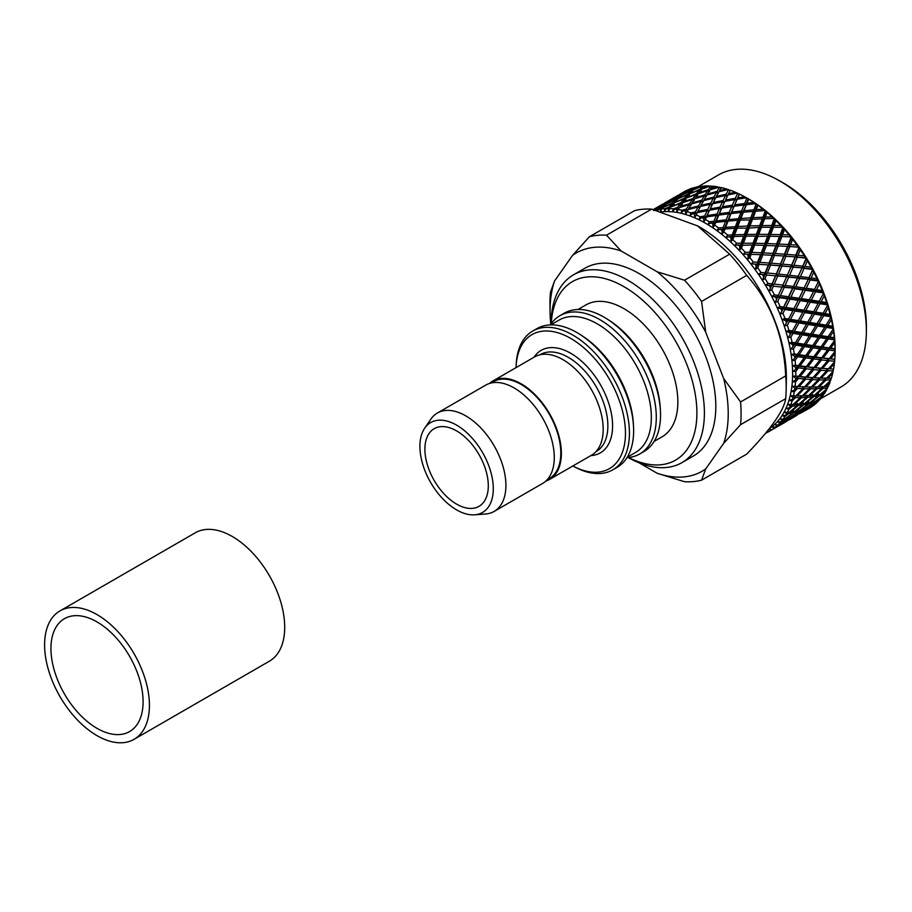 <?xml version="1.0" encoding="UTF-8"?>
<svg xmlns="http://www.w3.org/2000/svg" width="912" height="912" viewBox="0 0 912 912"><rect width="100%" height="100%" fill="white"/><g stroke="black" fill="none" stroke-linecap="round" stroke-linejoin="round"><path stroke-width="1.37" d="M134.075 739.324L269.348 661.223A74.134 42.796 -120 0 0 269.359 575.62A74.134 42.796 -120 0 0 195.225 532.825L59.941 610.926A74.134 42.796 -120 0 0 48.587 670.32A74.134 42.796 -120 0 0 97.014 735.653A74.134 42.796 -120 0 0 134.075 739.324A74.134 42.796 -120 0 0 134.075 653.722A74.134 42.796 -120 0 0 59.941 610.926M97.014 728.335A65.162 37.62 -120 0 0 129.595 731.561A65.162 37.62 -120 0 0 129.595 656.309A65.162 37.62 -120 0 0 64.433 618.689A65.162 37.62 -120 0 0 54.446 670.901A65.162 37.62 -120 0 0 97.014 728.335M826.705 370.648L819.888 378.047L814.393 377.762L821.051 370.249L826.705 370.648L826.888 368.756L828.37 368.813L834.605 361.722A125.047 72.196 -120 0 0 834.651 361.243L834.811 359.237L830.718 358.826L835.084 353.446L835.107 351.337A125.047 72.196 -120 0 0 835.107 350.835L835.084 348.703L830.718 348.145L834.811 342.604L834.651 340.393A125.047 72.196 -120 0 0 834.605 339.868L834.389 337.645L829.749 336.95L833.579 331.295L833.226 329.015A125.047 72.196 -120 0 0 833.135 328.468L832.724 326.177L827.822 325.39L831.391 319.656L830.843 317.319A125.047 72.196 -120 0 0 830.718 316.76L830.125 314.412L824.961 313.568L828.278 307.789L827.549 305.429A125.047 72.196 -120 0 0 827.378 304.859L826.614 302.499L821.199 301.633L824.266 295.841L823.376 293.482A125.047 72.196 -120 0 0 823.148 292.912L822.214 290.552L816.571 289.708L819.409 283.94L818.349 281.603A125.047 72.196 -120 0 0 818.098 281.044L816.992 278.719L811.133 277.921L813.755 272.221L812.546 269.929A125.047 72.196 -120 0 0 812.25 269.382L811.007 267.113L804.943 266.407L807.359 260.798L806.014 258.586A125.047 72.196 -120 0 0 805.695 258.062L804.316 255.862L798.057 255.28L800.303 249.808L798.832 247.688A125.047 72.196 -120 0 0 798.479 247.186L796.985 245.1L790.579 244.678L792.665 239.366L791.08 237.371A125.047 72.196 -120 0 0 790.704 236.903L789.108 234.943L782.564 234.703L784.514 229.596L782.849 227.738A125.047 72.196 -120 0 0 782.45 227.305L780.763 225.503L774.106 225.481L775.952 220.59L774.22 218.903A125.047 72.196 -120 0 0 773.798 218.515L772.054 216.874L765.305 217.09L767.072 212.45L765.282 210.957A125.047 72.196 -120 0 0 764.86 210.604L763.059 209.156L756.253 209.646L757.963 205.28L756.151 203.98L753.825 209.84L743.975 210.729L746.438 204.676L755.717 203.684L756.88 204.311L753.882 202.43L747.042 203.216L748.741 199.147L746.905 198.064L744.614 203.513L734.73 204.835L737.181 199.226L746.472 197.813L747.783 198.542L744.637 196.775L737.785 197.87L739.484 194.119L737.66 193.253L735.357 198.28L725.496 200.059L727.97 194.906L737.227 193.059A125.047 72.196 -120 0 1 737.66 193.253M763.059 209.156A125.047 72.196 -120 0 0 757.963 205.28M765.282 210.957L762.899 217.193L753.118 217.683L755.638 211.208L764.86 210.604M749.938 225.959L752.491 219.302L762.261 218.846L759.662 225.663L749.938 225.959L748.068 228.148L759.023 227.362L756.367 234.35L746.723 234.464L749.311 227.624M743.405 243.196L746.073 236.174L755.706 236.094L753.004 243.242L743.405 243.196L741.399 245.26L752.32 245.032L749.527 252.35L745.184 252.248A125.047 72.196 -120 0 0 741.502 248.224L742.744 244.952M752.32 245.032L753.289 245.271L753.004 243.242M755.706 236.094L756.732 236.402L756.367 234.35M746.723 234.464L744.785 236.596L746.073 236.174M759.023 227.362L760.118 227.738L759.662 225.663M762.261 218.846L763.424 219.279L762.899 217.193M753.118 217.683L751.317 219.929L752.491 219.302M756.253 209.646L754.52 211.949L755.638 211.208M772.054 216.874A125.047 72.196 -120 0 0 767.072 212.45M774.22 218.903L771.723 225.481L762.056 225.606L764.666 218.755L773.798 218.515M758.738 234.338L761.406 227.316L771.062 227.236L768.337 234.395L758.738 234.338L756.732 236.402L767.653 236.185L764.86 243.504L755.364 243.276L758.077 236.094M751.864 252.43L754.68 245.077L764.165 245.328L761.292 252.784L751.864 252.43L749.732 254.345L760.574 254.642L757.587 262.257L753.335 262.018A125.047 72.196 -120 0 0 749.835 257.674L751.157 254.254M760.574 254.642L761.406 254.744L761.292 252.784M764.165 245.328L765.065 245.488L764.86 243.504M755.364 243.276L753.289 245.271L754.68 245.077M767.653 236.185L768.622 236.425L768.337 234.395M771.062 227.236L772.099 227.544L771.723 225.481M762.056 225.606L760.118 227.738L761.406 227.316M765.305 217.09L763.424 219.279L764.666 218.755M780.763 225.503A125.047 72.196 -120 0 0 775.952 220.59M782.849 227.738L780.216 234.635L770.697 234.43L773.433 227.225L782.45 227.305M767.197 243.572L770.013 236.219L779.521 236.459L776.625 243.937L767.197 243.572L765.065 245.488L775.907 245.795L772.92 253.399L763.606 252.898L766.49 245.408M759.878 262.394L762.877 254.767L772.179 255.292L769.112 263.021L759.878 262.394L757.621 264.161L768.337 264.947L765.134 272.802L760.984 272.46A125.047 72.196 -120 0 0 757.712 267.832L759.126 264.298M768.337 264.947L751.385 263.842L756.835 264.149L756.196 265.768A125.047 72.196 -120 0 0 754.885 264.035M779.669 265.905L776.363 273.851L767.368 272.996L770.594 265.13L780.33 265.757L769.055 264.879L769.112 263.021M772.179 255.292L768.371 255.064M763.606 252.898L761.406 254.744L762.877 254.767M783.67 256.101L780.467 263.956L771.37 263.192L774.459 255.44L784.388 256.033L772.954 255.314L772.92 253.399M775.907 245.795L776.75 245.887L776.625 243.937M779.521 236.459L780.421 236.63L780.216 234.635M770.697 234.43L768.622 236.425L770.013 236.219M774.106 225.481L772.099 227.544L773.433 227.225M789.108 234.943A125.047 72.196 -120 0 0 784.514 229.596M791.08 237.371L788.287 244.541L778.951 244.04L781.858 236.539L790.704 236.903M775.211 253.547L778.221 245.909L787.535 246.434L784.445 254.174L775.211 253.547L772.954 255.314L774.459 255.44M765.043 278.593L766.559 274.957L775.531 275.823L772.076 283.883L768.041 283.438A125.047 72.196 -120 0 0 765.043 278.593L762.728 279.916L763.64 276.427A125.047 72.196 -120 0 0 762.421 274.592L764.324 274.751L763.64 276.427M775.531 275.823L766.559 274.957M786.543 277.02L782.975 285.148L774.242 284.122L777.719 276.051L787.102 276.701L776.135 275.595L776.363 273.851M767.368 272.996L764.997 274.603L758.898 274.124L762.421 274.592M771.37 263.192L769.055 264.879L770.594 265.13M790.864 266.977L787.409 275.025L778.563 274.079L781.892 266.11L791.468 266.737L780.33 265.757L780.467 263.956M795.025 257.036L791.696 264.993L782.701 264.149L785.927 256.272L795.686 256.888L784.388 256.033L784.445 254.174M787.535 246.434L783.533 246.194M778.951 244.04L776.75 245.887L778.221 245.909M799.003 247.118L788.31 246.445L788.287 244.541M782.564 234.703L780.421 236.63L781.858 236.539M796.985 245.1A125.047 72.196 -120 0 0 792.665 239.366M798.832 247.688L795.823 255.086L786.714 254.345L789.826 246.571L798.479 247.186M771.734 289.845L773.376 286.129L782.074 287.166L778.335 295.363L774.436 294.861A125.047 72.196 -120 0 0 771.734 289.845L769.329 290.985L770.458 287.588A125.047 72.196 -120 0 0 769.363 285.673L771.21 285.878L770.458 287.588M782.074 287.166L773.376 286.129M792.733 288.545L788.869 296.788L780.444 295.636L784.195 287.428L793.201 288.044L782.576 286.756L782.975 285.148M774.242 284.122L771.769 285.559L765.841 284.954L769.363 285.673M778.563 274.079L776.135 275.595L777.719 276.051M797.407 278.308L793.679 286.516L785.107 285.41L788.709 277.271L797.909 277.898L787.102 276.701L787.409 275.025M782.701 264.149L780.33 265.757L781.892 266.11M801.899 268.162L798.308 276.29L789.575 275.276L793.064 267.205L802.457 267.832L791.468 266.737L791.696 264.993M786.714 254.345L784.388 256.033L785.927 256.272M806.105 257.811L795.686 256.888L795.823 255.086M790.579 244.678L788.31 246.445L789.826 246.571M804.316 255.862A125.047 72.196 -120 0 0 800.303 249.808M806.014 258.586L802.765 266.156L793.907 265.221L797.248 257.241L805.695 258.062M777.719 301.45L779.498 297.677L787.9 298.828L783.853 307.127L780.091 306.58A125.047 72.196 -120 0 0 777.719 301.45L775.234 302.408L776.591 299.125A125.047 72.196 -120 0 0 775.61 297.164L777.4 297.392L776.591 299.125M787.9 298.828L788.31 298.247L777.856 296.902L779.498 297.677M798.182 300.333L793.987 308.644L785.882 307.424L789.952 299.125L798.182 300.333L798.559 299.649L788.31 298.247L788.869 296.788M780.444 295.636L777.856 296.902L772.133 296.195L775.61 297.164M785.107 285.41L782.576 286.756L784.195 287.428M803.233 289.982L799.197 298.281L790.932 297.084L794.831 288.819L803.233 289.982L803.643 289.389L793.201 288.044L793.679 286.516M789.575 275.276L787.102 276.701L788.709 277.271M808.089 279.676L804.213 287.93L795.777 286.79L799.539 278.57L808.556 279.175L797.909 277.898L798.308 276.29M793.907 265.221L791.468 266.737L793.064 267.205M812.581 268.96L802.457 267.832L802.765 266.156M798.057 255.28L795.686 256.888L797.248 257.241M811.007 267.113A125.047 72.196 -120 0 0 807.359 260.798M812.546 269.929L809.035 277.647L800.451 276.553L804.065 268.402L812.25 269.382M782.941 313.283L784.856 309.487L792.938 310.707L788.572 319.052L784.947 318.482A125.047 72.196 -120 0 0 782.941 313.283L780.376 314.07L781.972 310.935A125.047 72.196 -120 0 0 781.117 308.929L782.838 309.179L781.972 310.935M792.938 310.707L793.28 309.932L783.214 308.507L784.856 309.487M802.799 312.257L798.285 320.591L790.51 319.36L794.911 311.015L802.799 312.257L803.107 311.391L793.28 309.932L793.987 308.644M785.882 307.424L783.214 308.507L777.697 307.743L781.117 308.929M790.932 297.084L788.31 298.247L789.952 299.125M808.271 301.849L803.905 310.194L795.971 308.951L800.189 300.629L808.271 301.849L808.613 301.074L798.559 299.649L799.197 298.281M795.777 286.79L793.201 288.044L794.831 288.819M813.538 291.464L809.332 299.797L801.215 298.577L805.285 290.267L813.538 291.464L813.914 290.78L803.643 289.389L804.213 287.93M800.451 276.553L797.909 277.898L799.539 278.57M818.338 280.44L808.556 279.175L809.035 277.647M804.943 266.407L802.457 267.832L804.065 268.402M816.992 278.719A125.047 72.196 -120 0 0 813.755 272.221M818.349 281.603L814.553 289.412L806.276 288.226L810.187 279.95L818.098 281.044M787.33 325.231L789.404 321.412L797.134 322.654L792.414 330.988L788.96 330.429A125.047 72.196 -120 0 0 787.33 325.231L784.708 325.823L786.52 322.859A125.047 72.196 -120 0 0 785.813 320.853L787.466 321.115L786.52 322.859M797.134 322.654L797.407 321.697L787.774 320.249L789.404 321.412M806.573 324.193L801.682 332.492L794.272 331.295L799.026 322.962L806.573 324.193L806.812 323.144L797.407 321.697L798.285 320.591M790.51 319.36L787.774 320.249L782.473 319.462L785.813 320.853M795.971 308.951L793.28 309.932L794.911 311.015M812.467 313.796L807.758 322.141L800.177 320.899L804.737 312.565L812.467 313.796L812.752 312.839L803.107 311.391L803.905 310.194M801.215 298.577L798.559 299.649L800.189 300.629M818.167 303.388L813.618 311.744L805.843 310.502L810.244 302.157L818.167 303.388L818.463 302.522L808.613 301.074L809.332 299.797M806.276 288.226L803.643 289.389L805.285 290.267M823.319 292.125L813.914 290.78L814.553 289.412M811.133 277.921L808.556 279.175L810.187 279.95M822.214 290.552A125.047 72.196 -120 0 0 819.409 283.94M823.376 293.482L819.261 301.325L811.315 300.094L815.545 291.76L823.148 292.912M790.841 337.144L793.075 333.347L800.451 334.544L795.367 342.821L792.083 342.296A125.047 72.196 -120 0 0 790.841 337.144L788.173 337.554L790.214 334.795A125.047 72.196 -120 0 0 789.655 332.789L791.228 333.051L790.214 334.795M800.451 334.544L800.679 333.404L791.479 332.002L793.075 333.347M809.434 336.004L804.179 344.223L797.134 343.106L802.252 334.841L809.434 336.004L809.628 334.784L800.679 333.404L801.682 332.492M794.272 331.295L791.479 332.002L786.418 331.227L789.655 332.789M800.177 320.899L797.407 321.697L799.026 322.962M815.784 325.698L810.711 333.974L803.495 332.789L808.408 324.49L815.784 325.698L816.012 324.558L806.812 323.144L807.758 322.141M805.843 310.502L803.107 311.391L804.737 312.565M821.929 315.324L817.027 323.646L809.605 322.438L814.359 314.104L821.929 315.324L822.179 314.275L812.752 312.839L813.618 311.744M811.315 300.094L808.613 301.074L810.244 302.157M827.492 303.89L818.463 302.522L819.261 301.325M816.571 289.708L813.914 290.78L815.545 291.76M826.614 302.499A125.047 72.196 -120 0 0 824.266 295.841M827.549 305.429L823.114 313.272L815.51 312.041L820.093 303.696L827.378 304.859M793.44 348.908L795.845 345.146L802.845 346.252L797.384 354.426L794.272 353.947A125.047 72.196 -120 0 0 793.44 348.908L790.75 349.136L792.995 346.594A125.047 72.196 -120 0 0 792.596 344.622L794.09 344.861L792.995 346.594M802.845 346.252L803.039 344.93L794.295 343.63L795.845 345.146M811.349 347.575L805.718 355.657L799.06 354.677L804.555 346.514L811.349 347.575L811.532 346.161L803.039 344.93L804.179 344.223M797.134 343.106L794.295 343.63L789.473 342.901L792.596 344.622M803.495 332.789L800.679 333.404L802.252 334.841M818.189 337.394L812.729 345.568L805.889 344.497L811.178 336.289L818.189 337.394L818.372 336.083L809.628 334.784L810.711 333.974M809.605 322.438L806.812 323.144L808.408 324.49M824.79 327.146L819.512 335.377L812.467 334.259L817.585 325.983L824.79 327.146L824.995 325.915L816.012 324.558L817.027 323.646M815.51 312.041L812.752 312.839L814.359 314.104M830.786 315.598L822.179 314.275L823.114 313.272M821.199 301.633L818.463 302.522L820.093 303.696M830.125 314.412A125.047 72.196 -120 0 0 828.278 307.789M830.843 317.319L826.067 325.105L818.828 323.942L823.775 315.62L830.718 316.76M795.093 360.377L797.681 356.672L804.293 357.641L798.456 365.655L795.515 365.256A125.047 72.196 -120 0 0 795.093 360.377L792.391 360.434L794.842 358.131A125.047 72.196 -120 0 0 794.591 356.216L796.016 356.432L794.842 358.131M804.293 357.641L804.464 356.147L796.187 355.019L797.681 356.672M812.318 358.758L806.299 366.658L800.029 365.86L805.912 357.869L812.318 358.758L812.478 357.185L804.464 356.147L805.718 355.657M799.06 354.677L791.616 354.369L794.591 356.216M805.889 344.497L803.039 344.93L804.555 346.514M819.637 348.794L813.789 356.797L807.337 355.885L813.014 347.825L819.637 348.794L819.797 347.29L811.532 346.161L812.729 345.568M812.467 334.259L809.628 334.784L811.178 336.289M826.705 338.705L821.051 346.799L814.393 345.819L819.888 337.668L826.705 338.705L826.888 337.303L818.372 336.083L819.512 335.377M818.828 323.942L816.012 324.558L817.585 325.983M833.169 327.134L824.995 325.915L826.067 325.105M824.961 313.568L822.179 314.275L823.775 315.62M832.724 326.177A125.047 72.196 -120 0 0 831.391 319.656M833.226 329.015L828.085 336.699L821.222 335.639L826.534 327.419L833.135 328.468M795.788 371.435L798.547 367.821L804.783 368.596L798.547 376.394L795.788 376.097A125.047 72.196 -120 0 0 795.788 371.435L793.087 371.332L795.731 369.28A125.047 72.196 -120 0 0 795.64 367.433L796.985 367.616L795.731 369.28M804.783 368.596L804.943 366.932L797.145 366.031L798.547 367.821M812.318 369.451L805.912 377.112L800.029 376.542L806.299 368.779L812.318 369.451L812.478 367.707L806.299 366.658M800.029 365.86L792.824 365.495L795.64 367.433M807.337 355.885L804.464 356.147L805.912 357.869M820.116 359.738L813.88 367.536L807.815 366.841L813.88 358.963L820.116 359.738L820.276 358.074L812.478 357.185L813.789 356.797M814.393 345.819L811.532 346.161L813.014 347.825M827.674 349.889L821.632 357.8L815.362 357.002L821.245 349.022L827.674 349.889L827.834 348.316L819.797 347.29L821.051 346.799M821.222 335.639L818.372 336.083L819.888 337.668M834.628 338.363L826.888 337.303L828.085 336.699M827.822 325.39L824.995 325.915L826.534 327.419M834.389 337.645A125.047 72.196 -120 0 0 833.579 331.295M834.651 340.393L829.145 347.928L822.67 347.039L828.37 338.956L834.605 339.868M795.515 381.957L798.456 378.446L804.293 378.993L797.681 386.528L795.093 386.346A125.047 72.196 -120 0 0 795.515 381.957L792.824 381.695L795.64 379.928A125.047 72.196 -120 0 0 795.731 378.172L796.985 378.298L795.64 379.928M804.293 378.993L804.464 377.169L797.145 376.553L798.456 378.446M811.349 379.517L804.555 386.905L799.06 386.62L805.718 379.107L811.349 379.517L811.532 377.614L805.912 377.112M800.029 376.542L793.087 376.166L795.731 378.172M807.815 366.841L804.943 366.932L806.299 368.779M819.637 370.135L813.014 377.671L807.337 377.237L813.789 369.599L819.637 370.135L819.797 368.311L813.88 367.536M815.362 357.002L812.478 357.185L813.88 358.963M827.674 360.582L821.245 368.254L815.362 367.696L821.632 359.921L827.674 360.582L827.834 358.838L821.632 357.8M822.67 347.039L819.797 347.29L821.245 349.022M835.13 349.159L827.834 348.316L829.145 347.928M829.749 336.95L826.888 337.303L828.37 338.956M835.084 348.703A125.047 72.196 -120 0 0 834.811 342.604M835.107 351.337L829.236 358.667L823.16 357.983L829.236 350.094L835.107 350.835M796.016 388.375L794.591 389.937A125.047 72.196 -120 0 0 794.842 388.295L796.016 388.375L796.187 386.471L799.949 386.665L796.187 386.471L797.384 388.455L802.845 388.706L795.845 395.945L793.44 395.911A125.047 72.196 -120 0 0 794.272 391.829L797.384 388.455M802.845 388.706L803.039 386.734L804.179 388.751L809.434 388.865L802.252 395.922L797.134 395.956L804.179 388.751M807.337 377.237L804.464 377.169L805.718 379.107M812.729 379.597L818.189 379.859L811.178 387.098L805.889 386.95L812.729 379.597L811.532 377.614L815.339 377.819L813.014 377.671M815.362 367.696L812.478 367.707L813.789 369.599M828.085 370.728L833.226 370.979A125.047 72.196 -120 0 1 833.135 371.423L826.534 378.229L821.222 378.104L828.085 370.728L826.888 368.756L829.749 368.893L834.389 363.694A125.047 72.196 -120 0 1 833.579 369.109L821.245 368.254M823.16 357.983L820.276 358.074L821.632 359.921M834.685 359.419L829.236 358.667M830.718 348.145L827.834 348.316L829.236 350.094M834.811 359.237A125.047 72.196 -120 0 0 835.084 353.446L835.13 350.653A122.447 70.691 -120 0 0 747.076 198.132L744.637 196.775A125.047 72.196 -120 0 0 739.484 194.119M828.37 368.813L822.67 368.38L829.145 360.73L834.651 361.243M792.083 400.949L795.367 397.723L800.451 397.643L793.075 404.552L790.841 404.666A125.047 72.196 -120 0 0 792.083 400.949L789.473 400.414L792.596 399.217A125.047 72.196 -120 0 0 792.995 397.712L794.09 397.712L792.596 399.217M800.451 397.643L800.679 395.534L801.682 397.609L806.573 397.37L799.026 404.073L794.272 404.472L801.682 397.609M794.09 397.712L794.295 395.671L795.367 397.723M797.134 395.956L795.959 395.842M809.434 388.865L809.628 386.813L810.711 388.865L815.784 388.797L808.408 395.694L803.495 395.899L810.711 388.865M805.889 386.95L804.601 386.859M818.189 379.859L818.372 377.887L819.512 379.894L824.79 379.996L817.585 387.076L812.467 387.11L819.512 379.894M822.67 368.38L819.797 368.311L821.051 370.249M830.718 358.826L827.834 358.838L829.145 360.73M788.96 409.214L792.414 406.148L797.134 405.715L789.404 412.235L787.33 412.52A125.047 72.196 -120 0 0 788.96 409.214L786.418 408.565L789.655 407.653A125.047 72.196 -120 0 0 790.214 406.296L791.228 406.228L789.655 407.653M797.134 405.715L797.407 403.48L798.285 405.578L802.799 404.962L794.911 411.278L790.51 412.064L798.285 405.578M791.228 406.228L791.479 404.05L792.414 406.148M794.272 404.472L793.315 404.324M806.573 397.37L806.812 395.204L807.758 397.29L812.467 396.857L804.737 403.378L800.177 403.959L807.758 397.29M803.495 395.899L802.423 395.762M815.784 388.797L816.012 386.688L817.027 388.751L821.929 388.512L814.359 395.227L809.605 395.626L817.027 388.751M812.467 387.11L811.292 386.984M824.79 379.996L824.995 377.956L826.067 379.996L830.843 379.939L830.957 377.842M821.222 378.104L819.934 378.001M833.226 370.979L833.294 369.007M832.724 373.247A125.047 72.196 -120 0 1 831.391 378.229L827.822 378.241L832.724 373.247L832.93 371.629M830.843 379.939A125.047 72.196 -120 0 1 830.718 380.338L823.775 386.825L818.828 387.041L826.067 379.996M784.947 416.533L788.572 413.638L792.938 412.805L784.856 418.916L782.941 419.395A125.047 72.196 -120 0 0 784.947 416.533L782.473 415.781L785.813 415.165A125.047 72.196 -120 0 0 786.52 413.968L787.466 413.82L785.813 415.165M792.938 412.805L793.098 411.62M787.466 413.82L787.774 411.529L788.572 413.638M790.51 412.064L789.781 411.916M802.799 404.962L803.107 402.671L803.905 404.78L808.271 403.959L800.189 410.069L795.971 411.05L803.905 404.78M800.177 403.959L799.334 403.811M812.467 396.857L812.752 394.622L813.618 396.731L818.167 396.093L810.244 402.42L805.843 403.207L813.618 396.731M809.605 395.626L808.648 395.477M821.929 388.512L822.179 386.335L823.114 388.421L827.549 388.022L827.72 385.81M818.828 387.041L817.768 386.905M827.822 378.241L826.648 378.115M824.961 386.756L830.125 382.003A125.047 72.196 -120 0 1 828.278 386.494L824.015 386.608M827.549 388.022A125.047 72.196 -120 0 1 827.378 388.375L820.093 394.508L815.51 395.101L823.114 388.421M785.882 418.642L793.987 412.577L798.182 411.551L789.952 417.434L785.392 418.528M780.091 422.815L783.853 420.113L787.9 418.859L777.719 425.22A125.047 72.196 -120 0 0 780.091 422.815L777.697 421.982L781.117 421.652A125.047 72.196 -120 0 0 781.972 420.637L781.117 421.652M787.9 418.859L788.036 418.027M783.59 419.235L783.853 420.113M798.182 411.551L798.331 410.525M793.28 410.468L793.987 412.577M795.971 411.05L795.367 410.913M808.271 403.959L808.442 402.762M805.843 403.207L805.114 403.07M818.167 396.093L818.463 393.802L819.261 395.922L823.376 395.147L823.49 393.961M815.51 395.101L814.678 394.953M821.199 394.337L826.614 389.857A125.047 72.196 -120 0 1 824.266 393.813L820.481 394.201M823.376 395.147A125.047 72.196 -120 0 1 823.148 395.455L815.545 401.2L811.315 402.203L819.261 395.922M801.215 409.796L809.332 403.72L813.538 402.682L805.285 408.576L800.725 409.67M790.932 417.103L799.197 411.266L803.233 410.012L794.831 415.678L790.556 417.012M780.444 424.148L788.869 418.528L792.733 417.058L780.182 424.08M774.436 428.002L782.074 423.806L771.734 429.905A125.047 72.196 -120 0 0 774.436 428.002L772.133 427.101L775.61 427.067A125.047 72.196 -120 0 0 776.591 426.235L775.61 427.067M792.733 417.058L792.847 416.431M788.686 417.833L788.869 418.528M803.233 410.012L803.369 409.18M798.923 410.389L799.197 411.266M813.538 402.682L813.686 401.668M808.613 401.611L809.332 403.72M811.315 402.203L810.7 402.067M816.571 400.927L822.214 396.731A125.047 72.196 -120 0 1 819.409 400.106L816.08 400.801M818.349 401.223A125.047 72.196 -120 0 1 818.098 401.485L810.187 406.809L806.276 408.257L814.553 402.397L818.349 401.223L818.463 400.391M795.777 415.302L804.213 409.67L808.089 408.188L799.539 413.638L795.515 415.222M785.107 422.051L797.407 414.949L784.97 422.005M786.543 421.424L774.231 428.515L786.566 421.31M765.647 433.166A125.047 72.196 -120 0 0 768.041 432.037L769.306 431.33M771.21 430.259L772.076 429.769M808.089 408.188L808.203 407.573M804.019 408.975L804.213 409.67M814.291 401.519L814.553 402.397M811.133 406.433L816.992 402.545A125.047 72.196 -120 0 1 813.755 405.293L810.882 406.353M800.451 413.193L812.546 406.193A125.047 72.196 -120 0 1 812.25 406.399L800.314 413.147M789.564 419.657L795.709 416.066M804.92 410.788L811.007 407.231A125.047 72.196 -120 0 1 808.214 408.884M802.765 412.042L803.415 411.654M663.024 203.969L661.508 204.835M658.031 206.956L653.357 209.555L661.496 204.824L658.247 207.138M653.425 209.566L657.187 207.514L653.847 209.885M678.38 195.1L664.529 203.091M674.823 197.174L672.258 198.713M660.231 205.759L672.532 198.656L660.197 205.895M656.081 208.745L668.371 201.643L665.167 204.254L656.013 209.008M653.79 210.569L664.381 204.938L661.28 207.799L657.062 209.714A125.047 72.196 -120 0 0 655.511 210.091M664.381 204.938L665.179 205.234M668.371 201.643L668.963 201.86M683.191 192.318A125.047 72.196 -120 0 1 686.006 190.733L679.885 194.222M675.564 196.901L687.363 190.072A125.047 72.196 -120 0 1 687.682 189.924L675.541 197.038M671.414 199.899L683.726 192.785L680.5 195.407L671.346 200.15M667.424 203.182L670.605 200.526L679.725 196.08L676.613 198.953L667.322 203.558M663.56 206.785L666.649 203.866L675.86 199.694L672.874 202.795L663.423 207.275M661.439 208.962L662.819 207.537L672.144 203.593L669.248 206.967L664.939 208.654A125.047 72.196 -120 0 0 661.439 208.962L660.721 211.504L659.889 209.179A125.047 72.196 -120 0 0 658.578 209.407L659.889 209.179M672.144 203.593L673.261 204.049M674.344 204.47L672.874 202.795M675.86 199.694L676.818 200.059M677.24 199.625L676.613 198.953M679.725 196.08L680.512 196.376M683.726 192.785L684.319 192.991M686.77 191.03L689.062 189.32A125.047 72.196 -120 0 1 693.063 187.895L686.702 191.281M682.757 194.324L685.961 191.657L694.534 187.473A125.047 72.196 -120 0 1 694.887 187.382L691.969 190.084L682.655 194.701M678.893 197.938L681.982 195.02L691.216 190.825L688.207 193.937L678.756 198.417M675.188 201.848L678.152 198.691L687.477 194.746L684.581 198.109L674.994 202.441M671.574 206.066L674.458 202.658L683.875 198.976L681.082 202.578L671.346 206.773M669.59 208.597L670.879 206.944L680.398 203.501L677.662 207.377L673.273 208.837A125.047 72.196 -120 0 0 669.59 208.597L668.735 211.128L667.937 208.574A125.047 72.196 -120 0 0 666.547 208.586L668.542 207.822L667.937 208.574M680.398 203.501L682.472 204.391L681.082 202.578M683.875 198.976L686.018 199.853L684.581 198.109M687.477 194.746L688.594 195.191M689.689 195.624L688.207 193.937M691.216 190.825L692.174 191.201M692.596 190.756L691.969 190.084M694.26 189.069L696.38 187.028A125.047 72.196 -120 0 1 700.712 186.276L694.112 189.559M690.521 192.991L693.508 189.821L702.286 186.105A125.047 72.196 -120 0 1 702.662 186.071L699.937 189.24L690.338 193.583M686.907 197.22L689.803 193.8L699.23 190.106L696.415 193.732L686.679 197.915M683.43 201.757L686.212 198.098L695.731 194.655L692.995 198.52L683.43 201.757L683.145 202.555M680.033 206.602L682.757 202.692L692.333 199.511L689.689 203.615L680.033 206.602L679.679 207.503M678.152 209.486L679.372 207.605L689.039 204.664L686.428 209.03L681.994 210.262A125.047 72.196 -120 0 0 678.152 209.486L677.16 211.983L676.43 209.213A125.047 72.196 -120 0 0 674.971 209.019L676.989 208.358L676.43 209.213M689.039 204.664L690.977 205.531L689.689 203.615M692.333 199.511L694.34 200.378L692.995 198.52M695.731 194.655L697.805 195.533L696.415 193.732M699.23 190.106L701.374 190.984L699.937 189.24M702.274 188.351L704.258 185.957A125.047 72.196 -120 0 1 708.852 185.911L702.035 189.058M698.774 192.899L701.567 189.229L710.528 185.98A125.047 72.196 -120 0 1 710.915 186.014L708.35 189.65L698.774 192.899L698.478 193.697M695.366 197.756L698.09 193.834L707.689 190.642L705.022 194.758L695.366 197.756L695.024 198.656M692.071 202.909L694.705 198.748L704.372 195.806L701.773 200.184L692.071 202.909L691.661 203.9M688.834 208.381L691.433 203.969L701.134 201.29L698.603 205.895L688.834 208.381L688.355 209.464M687.032 211.618L688.207 209.509L697.976 207.058L695.468 211.915L690.977 212.929A125.047 72.196 -120 0 0 687.032 211.618L685.904 214.069L685.254 211.094A125.047 72.196 -120 0 0 683.749 210.695L685.801 210.136L685.254 211.094M697.976 207.058L699.778 207.89L698.603 205.895M701.134 201.29L703.004 202.133L701.773 200.184M704.372 195.806L706.31 196.673L705.022 194.758M707.689 190.642L709.696 191.509L708.35 189.65M710.733 188.887L712.603 186.151A125.047 72.196 -120 0 1 717.413 186.789L710.733 188.887L710.38 189.787M707.416 194.051L710.06 189.878L719.158 187.12A125.047 72.196 -120 0 1 719.568 187.199L717.128 191.315L707.416 194.051L706.994 195.043M704.167 199.534L706.766 195.111L716.49 192.421L713.936 197.038L704.167 199.534L703.688 200.617M701.009 205.303L703.54 200.651L713.309 198.212L710.801 203.068L701.009 205.303L700.462 206.477M694.853 213.146L694.328 214.206A125.047 72.196 -120 0 0 692.789 213.59L694.853 213.146L696.586 213.944L700.393 206.488L710.186 204.288L707.723 209.384L697.885 211.39L698.284 210.592L696.586 213.944L697.281 212.633L707.119 210.661L704.657 215.996L700.154 216.794A125.047 72.196 -120 0 0 696.141 214.958L697.281 212.633M707.119 210.661L708.772 211.436L707.723 209.384M710.186 204.288L711.919 205.086L710.801 203.068M713.309 198.212L715.111 199.033L713.936 197.038M716.49 192.421L718.36 193.264L717.128 191.315M719.534 190.665L721.324 187.576A125.047 72.196 -120 0 1 726.305 188.909L719.534 190.665L719.044 191.748M716.353 196.456L718.895 191.782L728.084 189.479A125.047 72.196 -120 0 1 728.517 189.628L726.157 194.199L716.353 196.456L715.795 197.619M710.152 208.916L715.726 197.63L725.542 195.43L723.056 200.526L713.218 202.532L713.64 201.689L711.919 205.086L712.614 203.775L722.452 201.814L719.99 207.149L710.152 208.916L712.614 203.775M707.096 215.585L709.547 210.216L719.397 208.483L716.957 214.046L707.096 215.585L705.649 218.082L706.492 216.942L716.365 215.437L713.914 221.228L709.399 221.81A125.047 72.196 -120 0 0 705.375 219.484L706.492 216.942M716.365 215.437L717.881 216.144L716.957 214.046M719.397 208.483L720.982 209.224L719.99 207.149M704.053 217.341L703.54 218.492A125.047 72.196 -120 0 0 701.978 217.694L705.649 218.082L709.547 210.216M722.452 201.814L724.117 202.578L723.056 200.526M725.542 195.43L727.274 196.228L726.157 194.199M727.799 189.548L726.305 188.909M737.09 193.082L735.403 192.25L728.585 193.675L729.007 192.808L727.97 194.906M725.496 200.059L730.318 190.243A125.047 72.196 -120 0 1 735.403 192.25M722.429 206.739L724.88 201.358L734.753 199.625L732.302 205.189L722.429 206.739L720.982 209.224L721.825 208.096L731.698 206.591L729.247 212.382L719.397 213.693L721.825 208.096M716.353 220.932L718.793 215.095L728.642 213.83L726.203 219.826L716.353 220.932L714.757 223.337L715.749 222.403L725.599 221.342L723.125 227.555L718.633 227.943A125.047 72.196 -120 0 0 714.62 225.139L715.749 222.403M725.599 221.342L726.978 221.947L726.203 219.826M728.642 213.83L730.09 214.48L729.247 212.382M719.397 213.693L718.793 215.095M731.698 206.591L733.214 207.286L732.302 205.189M734.753 199.625L736.337 200.355L735.357 198.28M713.309 222.688L712.796 223.93A125.047 72.196 -120 0 0 711.235 222.938L714.757 223.337L724.88 201.358M731.686 212.074L734.126 206.249L744.01 204.961L741.547 210.98L731.686 212.074L730.09 214.48L731.082 213.545L740.932 212.485L738.458 218.709L728.642 219.587L731.082 213.545M725.553 227.362L728.027 221.103L737.854 220.259L735.368 226.678L725.553 227.362L723.82 229.676L724.937 228.935L734.741 228.285L732.199 234.908L727.742 235.114A125.047 72.196 -120 0 0 723.797 231.865L724.937 228.935M735.368 226.678L735.984 228.787L734.741 228.285M738.458 218.709L739.153 220.818L737.854 220.259M728.642 219.587L726.978 221.947L728.027 221.103M741.547 210.98L742.311 213.089L740.932 212.485M744.614 203.513L745.457 205.622L744.01 204.961M734.73 204.835L734.126 206.249M737.785 197.87L737.181 199.226M746.438 204.676L742.311 213.089L743.975 210.729M753.209 211.402L750.701 217.82L740.886 218.515L743.371 212.245L753.209 211.402L754.52 211.949L753.825 209.84M743.371 212.245L742.311 213.089L739.153 220.818L740.886 218.515M750.074 219.439L747.532 226.051L737.785 226.529L740.27 220.077L751.317 219.929L750.701 217.82M740.27 220.077L739.153 220.818L735.984 228.787L737.785 226.529M746.905 227.715L744.329 234.509L734.605 234.817L737.158 228.16L748.068 228.148L747.532 226.051M722.509 229.117L721.985 230.451A125.047 72.196 -120 0 0 720.446 229.288L723.82 229.676L723.125 227.555M737.158 228.16L735.984 228.787L732.735 237.006L734.605 234.817M732.199 234.908L732.735 237.006L730.957 241.543L732.781 239.594L733.966 236.482L743.679 236.219L741.034 243.208L736.622 243.242A125.047 72.196 -120 0 0 732.781 239.594M729.52 236.653L731.572 236.573L731.025 237.986A125.047 72.196 -120 0 0 729.52 236.653L726.191 237.325L727.742 235.114M733.966 236.482L731.572 236.573M731.025 237.986L730.957 241.543M740.373 244.952L739.803 246.445A125.047 72.196 -120 0 0 738.344 244.963L741.399 245.26L741.034 243.208M748.82 254.186L748.228 255.736A125.047 72.196 -120 0 0 746.837 254.117L749.732 254.345L749.527 252.35M769.91 431.023L769.363 431.33A125.047 72.196 -120 0 0 769.91 431.023A125.047 72.196 -120 0 0 770.458 430.703L771.313 429.769M753.882 202.43A125.047 72.196 -120 0 0 748.741 199.147M769.318 428.64A122.767 70.885 -120 0 0 785.004 328.331A122.767 70.885 -120 0 0 703.825 222.289A122.767 70.885 -120 0 0 661.964 211.812M639.118 462.851L657.164 473.271L684.513 481.707A135.147 78.033 -120 0 0 701.567 480.179L705.694 468.928L723.706 443.3L740.567 424.696L785.699 398.647A135.147 78.033 -120 0 0 786.19 389.458L786.349 379.084A122.767 70.885 -120 0 0 698.056 226.165A122.767 70.885 -120 0 0 697.805 226.028M740.567 424.696A135.147 78.033 -120 0 0 740.567 401.964L723.706 378.594L705.694 332.15L701.567 301.439A135.147 78.033 -120 0 0 684.513 280.223L657.164 271.787L621.129 250.982A125.981 72.732 -120 0 0 572.599 255.314L554.587 280.953A125.981 72.732 -120 0 0 550.073 312.531A125.981 72.732 -120 0 0 550.791 324.25M786.19 389.458A135.147 78.033 -120 0 0 785.699 375.904L740.567 401.964M785.699 398.647C783.853 410.674 770.857 429.164 746.689 454.13L701.567 480.179M554.587 280.953L550.46 292.205A135.147 78.033 -120 0 0 549.97 305.246L550.073 312.531M621.129 250.982L606.514 235.193L651.635 209.133A135.147 78.033 -120 0 0 634.592 210.661L589.46 236.71L572.599 255.314M651.635 209.133L697.6 225.914L729.646 254.174L684.513 280.223M701.567 301.439L746.689 275.378A135.147 78.033 -120 0 0 729.646 254.174M746.689 275.378C770.788 302.385 783.796 335.901 785.699 375.904M606.514 235.193A135.147 78.033 -120 0 0 589.46 236.71M723.706 443.3A125.981 72.732 -120 0 0 723.706 378.594M657.164 473.271A125.981 72.732 -120 0 0 705.694 468.928M705.694 332.15A125.981 72.732 -120 0 0 657.164 271.787M628.231 457.539A108.437 62.609 -120 0 0 681.937 462.623L693.359 456.034A108.437 62.609 -120 0 0 693.359 330.828A108.437 62.609 -120 0 0 584.934 268.219L573.511 274.808A108.437 62.609 -120 0 0 551.053 323.874M681.937 462.623A108.437 62.609 -120 0 0 681.948 337.417A108.437 62.609 -120 0 0 573.511 274.808M628.585 457.505A103.079 59.508 -120 0 0 696.882 411.175A103.079 59.508 -120 0 0 625.529 287.599A103.079 59.508 -120 0 0 551.258 323.578M654.143 441.397L662.078 436.814A76.152 43.97 -120 0 0 662.078 348.886A76.152 43.97 -120 0 0 585.926 304.916L577.991 309.499M739.803 246.445L739.541 250.036L741.502 248.224M736.622 243.242L734.935 245.339L738.344 244.963M721.985 230.451L722.099 233.951L723.797 231.865M718.633 227.943L717.231 230.257L720.446 229.288M712.796 223.93L713.059 227.35L714.62 225.139M709.399 221.81L708.145 224.204L711.235 222.938M703.54 218.492L703.95 221.787L705.375 219.484M700.154 216.794L699.037 219.245L701.978 217.694M694.328 214.206L694.864 217.341L696.141 214.958M690.977 212.929L689.996 215.426L692.789 213.59M681.994 210.262L681.15 212.792L683.749 210.695M673.273 208.837L672.566 211.367L674.971 209.019M664.939 208.654L664.346 211.174L666.547 208.586M657.689 210.649L658.578 209.407M766.958 431.581L768.041 432.037M769.363 431.33L767.277 431.194M771.734 429.905L769.329 429.073L770.458 430.703M777.719 425.22L775.234 424.468L776.591 426.235M782.941 419.395L780.376 418.756L781.972 420.637M787.33 412.52L784.708 411.996L786.52 413.968M790.841 404.666L788.173 404.267L790.214 406.296M793.44 395.911L790.75 395.66L792.995 397.712M794.591 389.937L791.616 391.43L794.272 391.829M795.093 386.346L792.391 386.255L794.842 388.295M795.788 376.097L793.087 376.166M795.515 365.256L792.824 365.495M794.272 353.947L791.616 354.369M792.083 342.296L789.473 342.901M788.96 330.429L786.418 331.227M784.947 318.482L782.473 319.462M780.091 306.58L777.697 307.743M774.436 294.861L772.133 296.195M768.041 283.438L765.841 284.954M760.984 272.46L758.898 274.124M756.196 265.768L755.512 269.325L757.712 267.832M753.335 262.018L751.385 263.842M748.228 255.736L747.749 259.327L749.835 257.674M745.184 252.248L743.36 254.209L746.837 254.117M834.389 363.694L834.514 361.813M695.662 187.701L694.887 187.382M704.794 187.017L702.662 186.071M712.933 186.971L710.915 186.014M721.449 188.146L719.568 187.199M730.261 190.551L728.517 189.628M820.606 398.738L841.001 386.973A122.447 70.691 -120 0 0 866.343 332.629A122.447 70.691 -120 0 0 778.289 180.12A122.447 70.691 -120 0 0 718.553 174.899L698.17 186.664M866.343 332.629L866.4 328.924A118.024 68.149 -120 0 0 781.527 181.921L778.289 180.12M748.364 198.873L745.457 205.622L747.042 203.216M777.4 425.904L777.537 425.163M782.838 420.398L782.998 419.383M797.681 386.528L792.391 386.255M796.985 378.298L797.145 376.553L798.547 376.394M796.985 367.616L797.145 366.031L798.456 365.655M796.016 356.432L796.187 355.019L797.384 354.426M794.09 344.861L795.367 342.821M791.228 333.051L792.414 330.988M787.466 321.115L788.572 319.052M782.838 309.179L783.853 307.127M777.4 297.392L778.335 295.363M771.21 285.878L772.076 283.883M764.324 274.751L765.134 272.802M756.835 264.149L757.621 264.161L757.587 262.257M743.679 236.219L744.785 236.596L744.329 234.509M713.059 227.35L714.757 223.337L713.914 221.228M703.95 221.787L705.649 218.082L704.657 215.996M694.864 217.341L696.586 213.944L695.468 211.915M685.801 210.136L687.671 210.991L686.428 209.03M676.989 208.358L679.007 209.236L677.662 207.377M668.542 207.822L670.673 208.711L669.248 206.967M660.527 208.54L661.485 208.916M661.907 208.472L661.28 207.799M739.267 194.131L722.099 233.951M818.68 281.181L811.737 295.043M812.968 269.69L796.472 303.742M806.539 258.518L780.376 314.07M799.482 247.79L775.234 302.408M791.855 237.622L769.329 290.985M783.75 228.137L762.728 279.916M775.257 219.427L755.512 269.325M766.456 211.584L747.749 259.327M757.462 204.71L739.541 250.036M626.977 457.63A79.823 46.09 -120 0 0 639.757 453.948L644.009 451.497A79.823 46.09 -120 0 0 660.402 410.286L660.242 407.596A76.152 43.97 -120 0 0 610.31 321.115L608.065 319.633A79.823 46.09 -120 0 0 564.175 313.226L559.934 315.689A79.823 46.09 -120 0 0 550.346 324.9M660.402 410.286A79.823 46.09 -120 0 0 608.065 319.633M639.757 453.948A79.823 46.09 -120 0 0 639.757 361.768A79.823 46.09 -120 0 0 559.934 315.689M627.205 457.277L635.516 452.477A76.437 44.129 -120 0 0 635.516 364.219A76.437 44.129 -120 0 0 559.079 320.089L550.768 324.889M572.85 465.986A77.395 44.688 -120 0 0 573.796 466.477L575.939 467.582A80.108 46.25 -120 0 0 612.83 469.817L617.048 467.389A80.108 46.25 -120 0 0 633.498 426.041L633.338 423.35A76.437 44.129 -120 0 0 583.224 336.539L580.967 335.057A80.108 46.25 -120 0 0 536.94 328.628L532.722 331.067A80.108 46.25 -120 0 0 516.215 364.127L516.101 366.533A77.395 44.688 -120 0 0 516.055 367.616M633.498 426.041A80.108 46.25 -120 0 0 580.967 335.057M612.83 469.817A80.108 46.25 -120 0 0 612.83 377.317A80.108 46.25 -120 0 0 532.722 331.067M573.796 466.477A77.395 44.688 -120 0 0 625.461 432.037A77.395 44.688 -120 0 0 571.767 339.025A77.395 44.688 -120 0 0 516.101 366.533M590.805 455.612A59.189 34.177 -120 0 0 600.335 384.533A59.189 34.177 -120 0 0 534.01 357.242M595.867 451.725L596.277 451.486A55.963 32.308 -120 0 0 596.277 386.87A55.963 32.308 -120 0 0 540.326 354.563L539.904 354.802M545.843 481.057A56.795 32.786 -120 0 0 549.617 479.393L591.432 455.259A56.795 32.786 -120 0 0 591.432 389.675A56.795 32.786 -120 0 0 534.637 356.888L492.822 381.022A56.795 32.786 -120 0 0 489.493 383.462M549.617 479.393A56.795 32.786 -120 0 0 549.617 413.809A56.795 32.786 -120 0 0 492.822 381.022M546.949 479.974L549.206 478.675A55.963 32.308 -120 0 0 549.206 414.048A55.963 32.308 -120 0 0 493.244 381.74L490.987 383.04M474.639 514.824L485.492 514.015A56.795 32.786 -120 0 0 494.144 511.415L542.515 483.497A56.795 32.786 -120 0 0 542.515 417.913A56.795 32.786 -120 0 0 485.72 385.126L437.35 413.045A56.795 32.786 -120 0 0 430.783 419.246L424.65 428.241A51.893 29.959 -120 0 0 456.604 509.888A51.893 29.959 -120 0 0 474.639 514.824A51.893 29.959 -120 0 0 482.551 452.534A51.893 29.959 -120 0 0 424.65 428.241M494.144 511.415A56.795 32.786 -120 0 0 494.144 445.843A56.795 32.786 -120 0 0 437.35 413.045M456.604 504.119A44.836 25.889 -120 0 0 479.017 506.342A44.836 25.889 -120 0 0 479.017 454.575A44.836 25.889 -120 0 0 434.18 428.686A44.836 25.889 -120 0 0 427.306 464.618A44.836 25.889 -120 0 0 456.604 504.119"/></g></svg>
